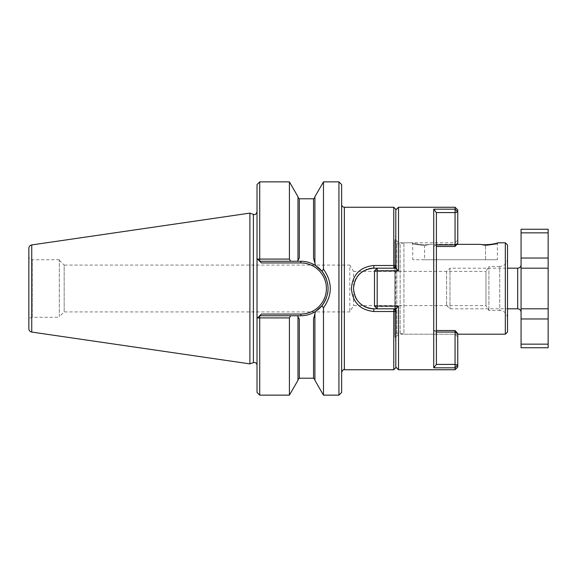 <?xml version="1.0" encoding="UTF-8"?>
<svg xmlns="http://www.w3.org/2000/svg" width="577" height="577" viewBox="0 0 577 577"><rect width="100%" height="100%" fill="white"/><g stroke="black" fill="none" stroke-linecap="round" stroke-linejoin="round"><path stroke-width="0.43" stroke-dasharray="2.88 2.16" d="M446.591 271.572L446.591 305.428L446.591 271.572L449.981 268.19L449.981 308.81L449.981 268.19L507.529 268.19M548.15 229.257L548.15 232.848L521.067 232.848L521.067 268.19L548.15 268.19L521.067 268.19L521.067 308.81L548.15 308.81L521.067 308.81L521.067 347.743M521.067 229.257L521.067 232.848M521.067 268.19L548.15 268.19L548.15 347.743M521.067 264.8L521.067 312.2L521.067 264.8M548.15 268.19L548.15 232.848M548.15 344.152L521.067 344.152M521.067 308.81L548.15 308.81M457.763 367.037L457.763 365.039L455.058 367.823L455.058 364.412L457.763 365.039L457.763 333.593L455.058 332.063L455.058 364.412L436.392 364.412L436.089 332.063L455.058 332.063L455.058 330.52L433.731 330.52L436.089 332.063L433.731 330.52L433.731 246.48L436.436 244.936M455.058 207.251L455.058 209.177L433.731 209.177L436.436 212.632L436.436 332.063M436.392 364.412L433.731 367.823L433.731 209.177M394.798 311.508L395.815 311.515L395.815 310.844L393.781 308.81L393.781 311.501L373.809 311.501L373.809 308.81L393.781 308.81L373.809 308.81C361.462 307.62 354.689 300.841 353.499 288.478C354.711 276.138 361.483 269.372 373.809 268.19L393.781 268.19L395.815 266.156L395.562 310.592L393.781 308.81L373.809 308.81A20.31 20.31 0 0 1 353.499 288.5A20.31 20.31 0 0 1 373.809 268.19L393.781 268.19L395.815 266.156L395.815 209.963L395.815 268.19L398.519 270.526L396.154 268.19L377.192 268.19L396.154 268.19L377.192 268.19L374.487 270.894L377.192 268.19L377.192 270.93L374.487 270.894L377.192 270.526L377.192 268.19L377.192 306.474L374.487 306.106L377.192 308.81L377.192 270.526L374.487 270.894L374.487 306.106L377.192 308.81L395.858 308.81L398.519 306.07L377.192 306.07L377.192 270.93L398.519 270.93L398.519 207.251M398.519 270.93L395.815 268.19L395.815 240.09L395.815 268.19M398.519 270.526L377.192 270.526L398.519 270.526L398.519 242.802L398.519 270.526M398.519 369.749L398.519 306.07M393.781 308.81L395.815 310.844L395.815 367.037L396.154 308.81L377.192 308.81L377.192 306.474L398.519 306.474L398.519 334.198L398.519 306.474L396.154 308.81L398.519 306.474L374.487 306.106L377.192 306.07L377.192 308.81L396.154 308.81L395.815 336.91L395.815 308.81M377.192 308.81L374.487 306.106L374.487 270.894L377.192 268.19M433.731 367.823L455.058 367.823L455.058 369.749M455.058 209.177L457.763 211.961L455.058 212.588L455.058 209.177M457.763 209.963L457.763 243.407L457.763 240.09L457.763 243.407L455.058 244.936L455.058 246.48L457.763 243.407M436.392 212.588L455.058 212.588L455.058 244.936L436.089 244.936L433.731 246.48L433.731 330.52L436.436 330.52M455.058 330.52L455.058 334.198L455.058 330.52L457.763 333.593L457.763 336.91L457.763 333.593M436.436 246.48L455.058 246.48L455.058 242.802L455.058 246.48M374.487 306.106L374.487 270.894M314.905 196.707L314.905 263.119L315.561 265.557L322.038 271.349C330.073 282.78 330.073 294.22 322.031 305.651L315.561 311.443C311.068 314.285 306.171 315.72 300.855 315.749L259.722 315.749L257.53 317.949L259.722 317.913L259.722 395.137M313.621 258.33L315.561 265.557C311.111 262.73 306.214 261.294 300.855 261.251A27.249 27.249 0 0 1 328.111 288.5A27.249 27.249 0 0 1 300.855 315.749A27.249 27.249 0 0 0 315.561 311.443L313.549 318.937L315.561 311.443L313.549 318.937L313.549 378.209M323.473 181.863L323.473 269.142C332.54 282.052 332.54 294.962 323.473 307.866L322.038 305.659M322.038 271.349L323.473 269.142M259.722 181.863L259.722 259.087L257.53 259.051L257.017 258.539L257.017 318.461L259.722 315.749L259.722 317.913L289.409 317.913L290.649 315.749L259.722 315.749L300.855 315.749L297.393 315.749L299.333 319.11L297.977 316.766L297.977 380.293M257.017 184.575L257.017 258.539L261.417 262.939L259.722 261.251L300.855 261.251L259.722 261.251L259.722 259.087L289.409 259.087L290.649 261.251L297.393 261.251L299.261 258.006M259.722 261.251L257.53 259.051L259.722 261.251L290.649 261.251M297.977 196.707L297.977 260.234L297.977 197.435L297.977 260.234L299.333 257.89L297.393 261.251L300.855 261.251A27.249 27.249 0 0 1 328.111 288.5A27.249 27.249 0 0 1 300.855 315.749A27.249 27.249 0 0 0 315.561 311.443M507.529 258.712C507.068 263.437 504.471 266.033 499.74 266.495L499.74 310.505L488.907 310.505L485.964 305.608L353.564 305.608L349.77 311.919L64.17 311.919L64.17 265.081L349.77 265.081L349.77 311.919L349.77 265.081L353.564 271.392L353.564 305.608L353.564 271.392L485.964 271.392L485.964 305.608L485.964 271.392L488.907 266.495L488.907 310.505L488.907 266.495L499.74 266.495L499.74 310.505C504.471 310.967 507.068 313.563 507.529 318.288L507.529 258.712L507.529 318.288M341.649 204.547L341.649 372.453L341.649 204.547M341.649 184.575L341.649 392.425M456.919 244.359L429.98 244.359L424.585 245.629L429.98 244.359C421.866 245.766 411.437 242.809 411.891 242.802C411.451 242.809 421.823 245.766 429.98 244.359C421.866 245.766 411.437 242.809 411.891 242.802C411.451 242.809 421.823 245.766 429.98 244.359L480.129 244.359L485.524 245.629L480.129 244.359L484.716 244.706M485.524 259.722L424.585 259.722L497.374 259.722L485.524 259.722L485.524 245.629C500.807 243.48 500.807 243.48 485.524 245.629C500.807 243.48 500.807 243.48 485.524 245.629L485.524 259.722M507.529 245.001L507.529 331.999M505.329 242.802L505.329 334.198M424.585 245.629C409.309 243.48 409.309 243.48 424.585 245.629C409.309 243.48 409.309 243.48 424.585 245.629L424.585 259.722L412.743 259.722L424.585 259.722L424.585 245.629M496.278 243.335L490.176 244.453M395.815 311.515L395.815 367.715M393.781 311.501L393.781 369.749M395.815 310.844L395.815 342.587L395.562 310.592M395.461 308.81L395.461 268.19M395.562 266.408L393.781 268.19L393.781 265.499L373.809 265.499C360.091 266.978 352.619 274.638 351.4 288.478C352.605 302.348 360.07 310.022 373.809 311.501M59.316 260.234L64.17 265.081L64.17 311.919L59.316 316.766L59.316 260.234L59.316 316.766M299.333 378.209L299.333 319.11L297.977 316.766M313.549 198.791L313.549 258.063L314.905 263.119L314.905 197.435L314.905 263.119M313.549 258.063L315.561 265.557A27.249 27.249 0 0 0 300.855 261.251A27.249 27.249 0 0 1 315.561 265.557M257.017 392.425L257.017 318.461L259.722 315.749M395.815 266.156L395.815 209.285M395.815 342.587L394.819 335.497L394.819 241.503L394.819 335.497C394.791 334.119 395.461 333.355 396.832 333.189L400.149 333.189L403.936 334.198L403.936 242.802L403.936 334.198L457.763 334.198M393.781 207.251L393.781 265.499L395.815 265.485M393.781 268.19L373.809 268.19L373.809 265.499M400.149 333.189L400.149 243.811L400.149 333.189M368.689 268.846A20.31 20.31 0 0 0 366.9 269.401M365.998 269.748A20.31 20.31 0 0 0 363.77 270.844M357.495 276.405A20.31 20.31 0 0 0 356.052 278.633M355.05 280.718A20.31 20.31 0 0 0 353.852 284.713M353.708 285.586A20.31 20.31 0 0 0 353.499 288.32M353.499 288.522A20.31 20.31 0 0 0 353.788 291.926M353.86 292.323A20.31 20.31 0 0 0 355.057 296.304M356.723 299.485A20.31 20.31 0 0 0 359.449 302.86M361.786 304.872A20.31 20.31 0 0 0 364.022 306.3M366.013 307.26A20.31 20.31 0 0 0 367.636 307.851M369.237 308.291A20.31 20.31 0 0 0 370.809 308.587M249.891 213.115L249.891 363.885M28.85 248.276L28.85 328.724M28.85 320.661L28.85 256.339L28.85 320.661C29.052 318.605 30.177 317.473 32.233 317.278L59.316 317.278L59.316 259.722L59.316 317.278M338.937 181.863L338.937 395.137M323.473 307.866L323.473 395.137M314.905 313.881L314.905 380.293M289.409 317.913L289.409 395.137M290.649 315.749L297.393 315.749M289.409 181.863L289.409 259.087M323.185 304.122A27.249 27.249 0 0 0 323.697 303.358A27.249 27.249 0 0 1 323.185 304.122M324.173 302.6A27.249 27.249 0 0 0 324.613 301.85A27.249 27.249 0 0 1 324.173 302.6M325.017 301.115A27.249 27.249 0 0 0 325.378 300.379A27.249 27.249 0 0 1 325.017 301.115M325.716 299.665A27.249 27.249 0 0 0 326.019 298.958A27.249 27.249 0 0 1 325.716 299.665M326.293 298.266A27.249 27.249 0 0 0 327.686 293.267A27.249 27.249 0 0 1 326.293 298.266M327.873 292.085A27.249 27.249 0 0 0 328.104 288.608A27.249 27.249 0 0 1 327.873 292.085M328.111 288.486A27.249 27.249 0 0 0 327.823 284.584A27.249 27.249 0 0 1 328.111 288.486M327.686 283.711A27.249 27.249 0 0 0 326.286 278.713A27.249 27.249 0 0 1 327.686 283.711M326.063 278.143A27.249 27.249 0 0 0 325.709 277.321A27.249 27.249 0 0 1 326.063 278.143M325.01 275.878A27.249 27.249 0 0 0 324.173 274.392A27.249 27.249 0 0 1 325.01 275.878M257.017 281.526L257.017 211.846L257.017 281.526M257.017 295.474L257.017 365.154L257.017 295.474M517.684 308.81L517.684 268.19M521.067 318.966L548.15 318.966M521.067 258.034L548.15 258.034M299.333 257.89L299.333 198.791M261.417 314.061L300.855 314.061L300.855 315.749M300.855 261.251L300.855 262.939A25.561 25.561 0 0 1 326.416 288.5A25.561 25.561 0 0 1 300.855 314.061M300.855 262.939L261.417 262.939M344.354 369.749L344.354 207.251M396.832 333.189L396.832 243.811L396.832 333.189M31.749 244.929L31.749 332.071M32.233 317.278L32.233 259.722L32.233 317.278M253.382 214.392L253.382 362.608M446.591 305.428L449.981 308.81L507.529 308.81M457.763 336.91L455.058 334.198L398.519 334.198L395.815 336.91M395.815 240.09L398.519 242.802L455.058 242.802L457.763 240.09M395.815 234.413L394.798 241.785L396.832 243.811L400.149 243.811L403.936 242.802L411.891 242.802L412.743 243.645L412.743 259.722M498.218 242.802L497.374 243.645L497.374 259.722M394.798 241.785L394.798 335.215L394.798 241.785M59.316 259.722L32.233 259.722C30.177 259.527 29.052 258.395 28.85 256.339"/><path stroke-width="0.87" d="M521.067 258.034L548.15 258.034L548.15 344.152L521.067 344.152L521.067 229.257L548.15 229.257L548.15 232.848L521.067 232.848M548.15 268.19L521.067 268.19M548.15 308.81L521.067 308.81M548.15 344.152L548.15 347.743L521.067 347.743L521.067 344.152M548.15 258.034L548.15 232.848M507.529 268.19L517.684 268.19L517.684 308.81C519.74 309.012 520.865 310.137 521.067 312.2M521.067 264.8C520.865 266.862 519.74 267.988 517.684 268.19M433.731 209.177L455.058 209.177L455.058 207.251L457.763 209.963L457.763 211.961L455.058 209.177L455.058 212.588L436.392 212.588L433.731 209.177L433.731 367.823L436.392 364.412L455.058 364.412L457.763 365.039L457.763 367.037L455.058 369.749L455.058 367.823L457.763 365.039L457.763 333.593L455.058 332.063L436.436 332.063M436.392 212.588L436.392 364.412M395.815 268.19L395.815 209.285L393.781 207.251L393.781 265.499L373.809 265.499C360.07 266.978 352.605 274.652 351.4 288.522C352.619 302.362 360.091 310.022 373.809 311.501L395.815 311.515L395.815 367.715L393.781 369.749L393.781 311.501L394.798 311.508M395.815 209.963L398.519 207.251L398.519 270.93L395.858 268.19L377.192 268.19L374.487 270.894L377.192 270.93L377.192 268.19M395.815 367.037L398.519 369.749L398.519 306.07L395.858 308.81L377.192 308.81L374.487 306.106L377.192 306.07L377.192 270.93L398.519 270.93M395.815 308.81L395.815 310.844L393.781 308.81L393.781 311.501M436.436 244.936L455.058 244.936L455.058 212.588L457.763 211.961L457.763 243.407L455.058 246.48L436.436 246.48M457.763 333.593L455.058 330.52L436.436 330.52M398.519 306.07L377.192 306.07L377.192 308.81M455.058 330.52L455.058 367.823L433.731 367.823M374.487 270.894L374.487 306.106M455.058 246.48L455.058 244.936L457.763 243.407M314.905 313.881L315.561 311.443C311.118 314.27 306.214 315.706 300.855 315.749L297.393 315.749L299.333 319.11L299.333 378.209L313.549 378.209L313.549 318.937L314.905 313.881L314.905 380.293L323.473 395.137L323.473 307.858C332.54 294.948 332.54 282.038 323.473 269.134L322.038 271.341L315.561 265.557L314.905 263.119L314.905 196.707L323.473 181.863L338.937 181.863L338.937 395.137L341.649 392.425L341.649 184.575L338.937 181.863M323.473 269.134L323.473 181.863M259.722 315.749L290.649 315.749L289.409 317.913L259.722 317.913L259.722 395.137L257.017 392.425L257.017 318.461L261.417 314.061L259.722 315.749L259.722 317.913L257.53 317.949L257.017 318.461L257.017 184.575L259.722 181.863L289.409 181.863L289.409 259.087L290.649 261.251L297.393 261.251L297.977 260.234L297.977 196.707L289.409 181.863M290.649 261.251L259.722 261.251L257.017 258.539L257.53 259.051L259.722 259.087L259.722 181.863M259.722 395.137L289.409 395.137L297.977 380.293L297.977 316.766L297.393 315.749L290.649 315.749M259.722 261.251L261.417 262.939L259.722 261.251L259.722 259.087L289.409 259.087M315.561 265.557A27.249 27.249 0 0 1 324.173 274.392A27.249 27.249 0 0 0 315.561 265.557C311.075 262.715 306.178 261.28 300.855 261.251L297.393 261.251L299.261 258.006M297.977 316.766L297.393 315.749M480.129 244.359C488.243 245.766 498.672 242.809 498.218 242.802C498.658 242.809 488.286 245.766 480.129 244.359L456.919 244.359M507.529 331.999L507.529 245.001L505.329 242.802L505.329 334.198L507.529 331.999M505.329 242.802L498.218 242.802L496.278 243.335M490.176 244.453L484.716 244.706M395.562 310.592L395.461 308.81M395.461 268.19L395.562 266.408M314.905 263.119L313.621 258.33M315.561 311.443A27.249 27.249 0 0 0 323.185 304.122A27.249 27.249 0 0 1 315.561 311.443L322.038 305.651C330.073 294.22 330.073 282.78 322.031 271.349M457.763 334.198L505.329 334.198M395.815 266.156L393.781 268.19L373.809 268.19C361.462 269.38 354.689 276.159 353.499 288.522C354.711 300.862 361.483 307.628 373.809 308.81L393.781 308.81M395.815 310.844L395.815 311.515M395.815 265.485L393.781 265.499L393.781 268.19M393.781 369.749L344.354 369.749L344.354 207.251C342.709 207.093 341.808 206.191 341.649 204.547M373.809 265.499L373.809 268.19A20.31 20.31 0 0 0 368.689 268.846M366.9 269.401A20.31 20.31 0 0 0 365.998 269.748M363.77 270.844A20.31 20.31 0 0 0 357.495 276.405M356.052 278.633A20.31 20.31 0 0 0 355.05 280.718M353.852 284.713A20.31 20.31 0 0 0 353.708 285.586M353.788 291.926A20.31 20.31 0 0 0 353.86 292.323M355.057 296.304A20.31 20.31 0 0 0 356.723 299.485M359.449 302.86A20.31 20.31 0 0 0 361.786 304.872M364.022 306.3A20.31 20.31 0 0 0 366.013 307.26M367.636 307.851A20.31 20.31 0 0 0 369.237 308.291M370.809 308.587A20.31 20.31 0 0 0 373.809 308.81L373.809 311.501M249.891 363.885L249.891 213.115L31.749 244.929C29.954 245.333 28.987 246.451 28.85 248.276L28.85 328.724C28.987 330.549 29.954 331.667 31.749 332.071L249.891 363.885L253.382 362.608C255.467 362.212 256.678 363.063 257.017 365.154M323.473 395.137L338.937 395.137M322.038 305.651L323.473 307.858M289.409 395.137L289.409 317.913M323.697 303.358A27.249 27.249 0 0 0 324.173 302.6A27.249 27.249 0 0 1 323.697 303.358M324.613 301.85A27.249 27.249 0 0 0 325.017 301.115A27.249 27.249 0 0 1 324.613 301.85M325.378 300.379A27.249 27.249 0 0 0 325.716 299.665A27.249 27.249 0 0 1 325.378 300.379M326.019 298.958A27.249 27.249 0 0 0 326.293 298.266A27.249 27.249 0 0 1 326.019 298.958M327.686 293.267A27.249 27.249 0 0 0 327.873 292.085A27.249 27.249 0 0 1 327.686 293.267M327.823 284.584A27.249 27.249 0 0 0 327.686 283.711A27.249 27.249 0 0 1 327.823 284.584M326.286 278.713A27.249 27.249 0 0 0 326.063 278.143A27.249 27.249 0 0 1 326.286 278.713M325.709 277.321A27.249 27.249 0 0 0 325.01 275.878A27.249 27.249 0 0 1 325.709 277.321M521.067 318.966L548.15 318.966M300.855 315.749L300.855 314.061L261.417 314.061M300.855 314.061A25.561 25.561 0 0 0 326.416 288.5A25.561 25.561 0 0 0 300.855 262.939L261.417 262.939M297.977 197.435L299.333 198.791L299.333 257.89M313.549 258.063L313.549 198.791L314.905 197.435M300.855 261.251L300.855 262.939M31.749 332.071L31.749 244.929M253.382 362.608L253.382 214.392C254.334 214.081 255.164 216.18 257.017 211.846M507.529 308.81L517.684 308.81M398.519 369.749L455.058 369.749M398.519 207.251L455.058 207.251M299.333 378.209L297.977 379.565M344.354 207.251L393.781 207.251M344.354 369.749C343.575 369.143 342.673 370.045 341.649 372.453M313.549 378.209L314.905 379.565M299.333 198.791L313.549 198.791M253.382 214.392L249.891 213.115"/></g></svg>
